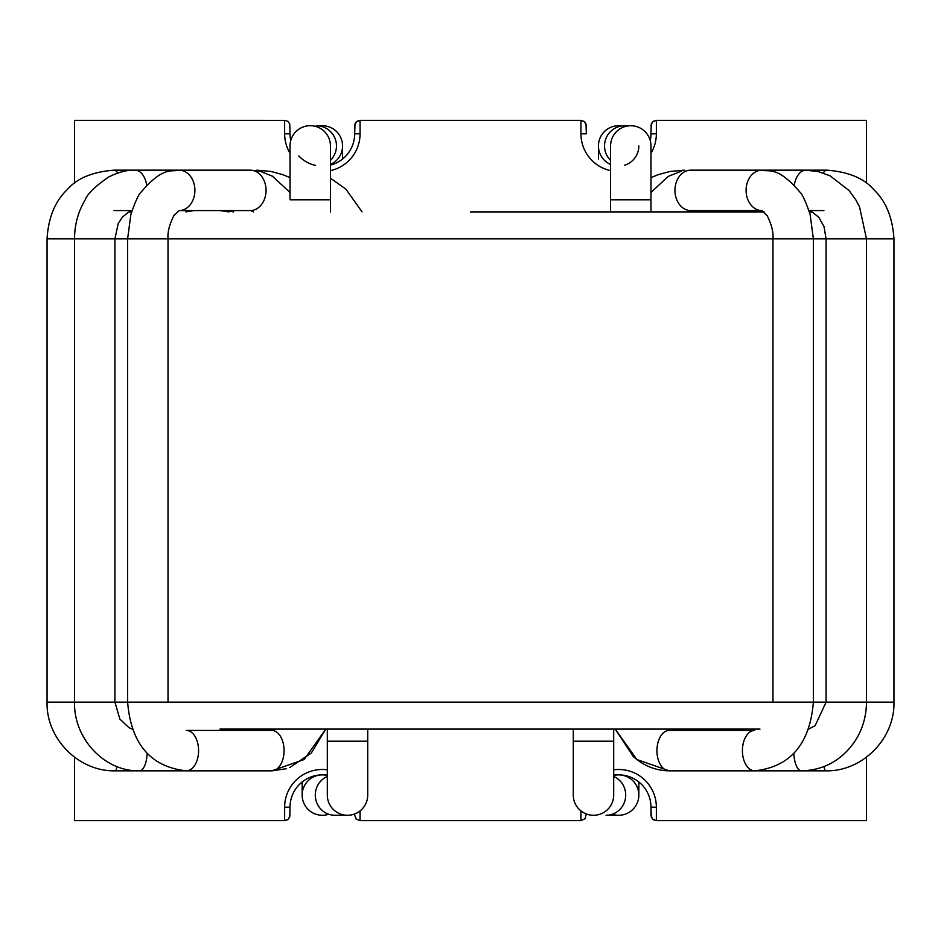 <?xml version="1.0" encoding="UTF-8"?>
<svg xmlns="http://www.w3.org/2000/svg" width="941" height="941" viewBox="0 0 941 941"><rect width="100%" height="100%" fill="white"/><g stroke="black" fill="none" stroke-linecap="round" stroke-linejoin="round"><path stroke-width="1.41" d="M74.551 757.234L74.551 820.658L285.252 820.634L288.005 819.493L289.734 817.059L290.028 807.19A32.323 32.323 0 0 1 327.315 775.255A32.323 32.323 0 0 0 290.028 807.19L289.734 817.059L288.005 819.493L284.641 820.658L288.452 819.082L290.028 815.271L288.452 819.082L284.641 820.658L284.641 807.19L290.028 807.19A32.323 32.323 0 0 1 327.315 775.255A32.323 32.323 0 0 0 290.028 807.19L284.641 807.19A37.711 37.711 0 0 1 327.315 769.809A37.711 37.711 0 0 0 284.641 807.19L284.641 820.658L74.551 820.658L74.551 757.234M74.551 120.342L74.551 183.307L74.551 120.342L285.252 120.366L288.005 121.507L289.734 123.941L290.028 133.81A32.323 32.323 0 0 0 290.745 140.574A32.323 32.323 0 0 1 290.028 133.81A32.323 32.323 0 0 0 290.745 140.574A32.323 32.323 0 0 1 290.028 133.81L289.734 123.941L288.005 121.507L285.252 120.366L74.551 120.342M586.325 813.965L585.149 818.635L580.938 820.658L360.062 820.658L580.938 820.658L585.149 818.635L586.325 813.965M650.972 815.271L650.972 807.19A32.323 32.323 0 0 0 618.672 774.878A20.196 20.196 0 0 0 613.685 775.49A20.196 20.196 0 0 1 618.625 774.878A20.196 20.196 0 0 0 613.685 775.49A20.196 20.196 0 0 1 638.845 795.074L638.845 781.959L638.845 795.074A20.196 20.196 0 0 0 618.649 774.878A32.323 32.323 0 0 1 650.972 807.19L651.266 817.059L652.995 819.493L655.748 820.634L866.449 820.658L866.449 757.234L866.449 820.658L656.359 820.658L652.548 819.082L650.972 815.271M354.675 815.271L356.251 819.082L360.062 820.658L356.251 819.082L354.675 815.271M866.449 183.307L866.449 120.342L655.748 120.366L652.995 121.507L651.266 123.941L650.972 133.81A32.323 32.323 0 0 1 650.255 140.574A32.323 32.323 0 0 0 650.972 133.81L651.266 123.941L652.995 121.507L656.359 120.342L652.548 121.918L650.972 125.729L652.548 121.918L656.359 120.342L656.359 133.81L650.972 133.81A32.323 32.323 0 0 1 650.255 140.574A32.323 32.323 0 0 0 650.972 133.81L656.359 133.81A37.711 37.711 0 0 1 650.972 153.218A37.711 37.711 0 0 0 656.359 133.81L656.359 120.342L866.449 120.342L866.449 183.307M580.938 120.342L360.062 120.342L356.251 121.918L354.675 125.729L354.675 133.81L354.98 123.941L356.71 121.507L359.462 120.366L580.938 120.342L584.749 121.918L586.325 125.729L586.325 133.81L586.02 123.941L584.29 121.507L580.938 120.342L580.938 133.81A37.711 37.711 0 0 0 610.568 170.639A37.711 37.711 0 0 1 580.938 133.81L586.325 133.81L580.938 133.81L580.938 120.342M298.72 155.853A32.323 32.323 0 0 0 315.576 165.404A32.323 32.323 0 0 1 298.72 155.853A32.323 32.323 0 0 0 315.576 165.404A32.323 32.323 0 0 1 298.72 155.853M330.432 165.098A32.323 32.323 0 0 0 354.675 133.81A32.323 32.323 0 0 1 330.432 165.098A32.323 32.323 0 0 0 354.675 133.81L360.062 133.81L360.062 120.342L360.062 133.81L354.675 133.81A32.323 32.323 0 0 1 330.432 165.098M613.685 729.087L613.685 795.074A20.196 20.196 0 0 1 593.477 815.271A20.196 20.196 0 0 0 613.685 795.074L613.685 729.087M573.281 795.074A20.196 20.196 0 0 0 593.477 815.271A20.196 20.196 0 0 1 573.281 795.074L573.281 741.202L613.685 741.202L573.281 741.202L573.281 795.074M610.568 145.926A20.196 20.196 0 0 1 630.776 125.729A20.196 20.196 0 0 1 650.972 145.926A20.196 20.196 0 0 0 630.776 125.729A20.196 20.196 0 0 0 610.568 145.926L610.568 199.798L650.972 199.798L650.972 145.926L650.972 211.913L650.972 199.798L610.568 199.798L610.568 211.913L610.568 145.926M612.262 814.236A20.196 20.196 0 0 0 638.845 795.074A20.196 20.196 0 0 0 618.672 774.878A20.196 20.196 0 0 1 638.845 795.074A20.196 20.196 0 0 0 618.672 774.878A20.196 20.196 0 0 1 638.845 795.074A20.196 20.196 0 0 0 618.672 774.878A20.196 20.196 0 0 1 638.845 795.074A20.196 20.196 0 0 1 618.649 815.271A20.196 20.196 0 0 0 638.845 795.074A20.196 20.196 0 0 1 612.262 814.236A20.196 20.196 0 0 0 638.845 795.074A20.196 20.196 0 0 1 618.649 815.271A20.196 20.196 0 0 0 638.845 795.074A20.196 20.196 0 0 1 612.262 814.236M598.994 150.619A20.196 20.196 0 0 1 618.649 125.729A20.196 20.196 0 0 0 598.994 150.619A20.196 20.196 0 0 1 621.683 125.953A20.196 20.196 0 0 0 610.568 164.44A20.196 20.196 0 0 1 598.994 150.619A20.196 20.196 0 0 0 610.568 164.44A20.196 20.196 0 0 1 598.994 150.619M638.845 145.926A20.196 20.196 0 0 1 624.706 165.193A20.196 20.196 0 0 0 638.845 145.926M219.994 729.087L759.987 729.087L219.994 729.087M808.731 729.087L815.165 725.617L826.069 702.151L826.069 238.849L824.034 226.663L818.823 217.336L812.448 212.172L809.107 210.949L812.448 212.172L818.823 217.336L824.034 226.663L826.069 238.849L866.426 238.849L772.973 238.849C773.549 232.239 771.596 224.487 767.115 215.595L761.881 210.572L690.694 210.572L687.671 211.913L690.694 210.572A20.196 15.785 90 0 1 675.015 192.129A20.196 15.785 90 0 1 687.942 170.486A20.196 15.785 90 0 0 675.015 192.129A20.196 15.785 90 0 0 690.682 210.572L761.881 210.572A20.196 15.785 90 0 1 746.154 192.164A20.196 15.785 90 0 1 759.093 170.486A20.196 15.785 90 0 0 746.154 192.164A20.196 15.785 90 0 0 761.881 210.572L767.115 215.595C771.596 224.487 773.549 232.239 772.973 238.849L470.5 238.849L826.069 238.849L826.069 702.151L866.426 702.151L772.973 702.151L772.973 238.849L772.973 702.151L470.5 702.151L826.069 702.151L815.165 725.617L808.731 729.087M470.5 211.913L764.092 211.913L470.5 211.913M809.413 211.913L811.907 211.913L809.413 211.913M129.093 211.913L131.587 211.913L129.093 211.913M367.719 729.087L367.719 795.074L367.719 729.087M327.315 795.074A20.196 20.196 0 0 0 347.523 815.271A20.196 20.196 0 0 0 367.719 795.074A20.196 20.196 0 0 1 347.523 815.271A20.196 20.196 0 0 1 327.315 795.074L327.315 741.202L367.719 741.202L327.315 741.202L327.315 795.074M290.581 141.232A20.196 20.196 0 0 1 330.432 145.926A20.196 20.196 0 0 0 290.581 141.232A20.196 20.196 0 0 0 290.028 145.926A20.196 20.196 0 0 1 290.581 141.232M322.351 774.878A20.196 20.196 0 0 0 302.155 795.074A20.196 20.196 0 0 0 322.351 815.271A20.196 20.196 0 0 1 302.155 795.074A20.196 20.196 0 0 1 322.351 774.878A20.196 20.196 0 0 0 302.155 795.074A20.196 20.196 0 0 0 328.738 814.236A20.196 20.196 0 0 1 302.155 795.074A20.196 20.196 0 0 0 328.738 814.236A20.196 20.196 0 0 1 302.155 795.074A20.196 20.196 0 0 1 322.328 774.878A20.196 20.196 0 0 0 302.155 795.074A20.196 20.196 0 0 1 327.315 775.49A20.196 20.196 0 0 0 322.375 774.878A20.196 20.196 0 0 1 327.315 775.49A20.196 20.196 0 0 0 322.375 774.878L327.315 774.878L322.351 774.878M322.351 125.729A20.196 20.196 0 0 1 330.432 164.44A20.196 20.196 0 0 0 322.351 125.729L316.294 125.729A20.196 20.173 90 0 1 330.432 160.335A20.196 20.173 90 0 0 316.294 125.729L322.351 125.729M319.317 125.953A20.196 20.196 0 0 1 342.559 145.926A20.196 20.196 0 0 0 319.317 125.953A20.196 20.196 0 0 1 342.559 145.926A20.196 20.196 0 0 0 319.317 125.953M656.359 807.19L650.972 807.19L656.359 807.19A37.711 37.711 0 0 0 613.685 769.809A37.711 37.711 0 0 1 656.359 807.19L656.359 820.658L656.359 807.19M580.938 810.907L580.938 820.658L580.938 810.907M360.062 810.907L360.062 820.658L360.062 810.907M284.641 133.81A37.711 37.711 0 0 0 290.028 153.218A37.711 37.711 0 0 1 284.641 133.81L290.028 133.81L284.641 133.81L284.641 120.342L284.641 133.81M330.432 170.639A37.711 37.711 0 0 0 360.062 133.81A37.711 37.711 0 0 1 330.432 170.639M664.217 769.079A20.196 12.304 -90 0 1 657.206 746.425A20.196 12.304 -90 0 1 669.239 730.428L754.717 730.428A20.196 12.304 -90 0 0 742.684 746.425A20.196 12.304 -90 0 0 749.695 769.079A20.196 12.304 -90 0 1 742.684 746.425A20.196 12.304 -90 0 1 754.717 730.428L669.239 730.428A20.196 12.304 -90 0 0 657.206 746.425A20.196 12.304 -90 0 0 664.217 769.079A20.196 12.304 -90 0 0 669.239 770.832A20.196 12.304 -90 0 1 664.217 769.079M754.717 770.832A20.196 12.304 -90 0 1 749.695 769.079A20.196 12.304 -90 0 0 754.717 770.832L801.473 770.832A20.196 7.728 -90 0 1 793.816 753.482A20.196 7.728 -90 0 0 801.473 770.832L825.68 770.832A20.196 2.635 -90 0 1 824.057 766.562A20.196 2.635 -90 0 0 825.68 770.832C862.156 771.773 894.891 738.85 893.95 702.151L866.426 702.151L866.473 238.849L859.533 206.82L855.722 199.668L849.076 190.553L830.056 175.814L818.305 171.603L805.896 170.168A20.196 11.986 90 0 0 794.333 185.036A20.196 11.986 90 0 1 805.896 170.168L761.881 170.168A20.196 15.785 90 0 0 759.093 170.486A20.196 15.785 90 0 1 761.881 170.168L690.729 170.168A20.196 15.785 90 0 0 687.942 170.486A20.196 15.785 90 0 1 690.741 170.168L761.881 170.168C769.032 172.215 777.266 165.498 800.332 192.587C802.508 194.575 805.767 201.821 810.107 214.313L813.377 238.849L810.107 214.313C805.767 201.821 802.508 194.575 800.332 192.587C777.266 165.498 769.032 172.215 761.881 170.168L805.896 170.168L818.305 171.603L830.056 175.814L849.076 190.553L855.722 199.668L859.533 206.82L866.473 238.849L893.95 238.849L866.473 238.849L866.473 702.151C866.379 716.372 862.556 729.357 855.004 741.12C841.76 760.316 823.916 770.22 801.473 770.832L825.68 770.832C862.156 771.773 894.891 738.85 893.95 702.151L866.473 702.151C866.379 716.372 862.556 729.357 855.004 741.12C841.76 760.316 823.916 770.22 801.473 770.832L754.717 770.832C790.381 766.891 809.93 744.002 813.377 702.151L813.377 238.849L813.377 702.151C809.93 744.002 790.381 766.891 754.717 770.832L669.239 770.832C655.912 770.714 643.938 765.962 633.328 756.576L615.226 729.087L636.834 759.516L669.239 770.832C655.912 770.714 643.938 765.962 633.328 756.576L615.226 729.087L636.834 759.516L669.239 770.832L754.717 770.832M605.087 150.619A20.196 20.173 -90 0 1 624.706 125.729L630.776 125.729L624.706 125.729A20.196 20.173 -90 0 0 610.568 160.335A20.196 20.173 -90 0 1 605.087 150.619M625.683 795.074A20.196 19.62 -90 0 0 613.685 776.454A20.196 19.62 -90 0 1 606.063 815.271A20.196 19.62 -90 0 0 625.683 795.074M683.989 170.168A20.196 3.023 90 0 1 684.613 170.603A20.196 3.023 90 0 0 683.989 170.168L669.921 171.474L657.982 174.72L650.972 177.649L657.982 174.72L669.921 171.474L683.989 170.168M720.912 210.572L712.043 211.913L720.9 210.572M827.045 170.168A20.196 7.363 90 0 0 823.269 173.026A20.196 7.363 90 0 1 827.045 170.168L805.896 170.168L827.045 170.168C848.594 171.897 864.144 178.367 873.718 189.6C885.857 201.033 892.609 217.453 893.95 238.849L893.95 238.849C892.609 217.453 885.857 201.033 873.718 189.6C864.144 178.367 848.594 171.897 827.045 170.168M114.931 238.849L127.623 238.849L130.893 214.313C135.233 201.821 138.492 194.575 140.668 192.587C163.734 165.498 171.968 172.215 179.119 170.168L250.271 170.168L179.119 170.168A20.196 15.785 -90 0 1 194.905 190.364A20.196 15.785 -90 0 1 179.119 210.572A20.196 15.785 -90 0 0 194.905 190.364A20.196 15.785 -90 0 0 179.119 170.168L135.104 170.168L179.119 170.168C171.968 172.215 163.734 165.498 140.668 192.587C138.492 194.575 135.233 201.821 130.893 214.313L127.623 238.849L470.5 238.849L47.05 238.849C48.391 217.453 55.143 201.033 67.282 189.6C76.856 178.367 92.406 171.897 113.955 170.168L135.104 170.168A20.196 11.986 -90 0 1 146.667 185.036A20.196 11.986 -90 0 0 135.104 170.168C127.364 169.803 118.507 172.097 108.556 177.049C95.123 186.389 87.372 193.917 85.278 199.657C78.197 211.478 74.61 224.546 74.527 238.849L47.05 238.849C48.391 217.453 55.143 201.033 67.282 189.6C76.856 178.367 92.406 171.897 113.955 170.168L135.104 170.168C127.364 169.803 118.507 172.097 108.556 177.049C95.123 186.389 87.372 193.917 85.278 199.657C78.197 211.478 74.61 224.546 74.527 238.849L114.931 238.849L118.143 223.758L122.354 217.124L128.505 212.196L131.893 210.949L128.505 212.196L122.354 217.124L118.143 223.758L114.931 238.849L114.931 702.151L127.623 702.151L127.623 238.849L127.623 702.151L470.5 702.151L47.05 702.151L47.05 238.849L47.05 702.151L74.527 702.151L74.527 238.849L74.527 702.151L114.931 702.151L114.931 238.849M290.581 199.798L330.432 199.798L330.432 211.913L330.432 145.926L330.432 199.798L290.581 199.798M271.761 730.428A20.196 12.304 90 0 1 284.064 750.636A20.196 12.304 90 0 1 271.761 770.832L115.32 770.832C78.844 771.773 46.109 738.85 47.05 702.151C46.109 738.85 78.844 771.773 115.32 770.832C78.844 771.773 46.109 738.85 47.05 702.151C46.109 738.85 78.844 771.773 115.32 770.832A20.196 2.635 90 0 0 116.943 766.562A20.196 2.635 90 0 1 115.32 770.832L139.527 770.832C104.827 771.796 73.633 738.908 74.527 702.151C73.633 738.908 104.827 771.796 139.527 770.832A20.196 7.728 90 0 0 147.184 753.482A20.196 7.728 90 0 1 139.527 770.832L186.283 770.832C150.619 766.891 131.07 744.002 127.623 702.151C131.07 744.002 150.619 766.891 186.283 770.832A20.196 12.304 90 0 0 198.586 750.636A20.196 12.304 90 0 0 186.283 730.428A20.196 12.304 90 0 1 198.586 750.636A20.196 12.304 90 0 1 186.283 770.832L271.761 770.832L286.17 768.75L271.761 770.832A20.196 12.304 90 0 0 284.064 750.636A20.196 12.304 90 0 0 271.761 730.428L277.042 729.087L271.761 730.428L186.283 730.428L271.761 730.428M256.387 170.615A20.196 3.023 -90 0 1 257.011 170.168L271.079 171.474L283.018 174.72L290.028 177.649L283.018 174.72L271.079 171.474L257.011 170.168A20.196 3.023 -90 0 0 256.387 170.615M117.731 173.026A20.196 7.363 -90 0 0 113.955 170.168A20.196 7.363 -90 0 1 117.731 173.026M250.271 210.572A20.196 15.785 -90 0 0 266.044 190.329A20.196 15.785 -90 0 0 250.212 170.168A20.196 15.785 -90 0 1 266.044 190.329A20.196 15.785 -90 0 1 250.271 210.572L179.096 210.572L250.271 210.572M327.315 776.454A20.196 19.62 90 0 0 334.937 815.271L347.523 815.271L334.937 815.271A20.196 19.62 90 0 1 327.315 776.454M573.281 729.087L573.281 741.202L573.281 729.087M598.441 159.041L598.441 145.926L598.441 159.041M606.063 815.271L618.649 815.271L606.063 815.271M613.685 774.878L618.649 774.878L613.685 774.878M755.105 211.913L747.225 210.572L755.105 211.913M823.904 210.572L808.978 210.572L823.904 210.572M710.361 729.087L718.853 730.428L710.361 729.087M893.95 702.151L893.95 238.849L893.95 702.151C894.891 738.85 862.156 771.773 825.68 770.832C862.156 771.773 894.891 738.85 893.95 702.151M714.125 210.572L707.361 211.913L714.125 210.572M694.47 729.087L701.927 730.428L694.47 729.087M650.972 192.482L668.181 176.438L681.013 171.286L668.181 176.438L650.972 192.482M327.315 729.087L327.315 741.202L327.315 729.087M290.028 199.798L290.028 145.926L290.028 199.798M325.774 729.087L304.166 759.516L271.761 770.832L304.166 759.516L325.774 729.087L311.365 752.965L289.746 767.562L311.365 752.965L325.774 729.087M330.432 178.155L345.912 189.153L362.05 211.913L345.912 189.153L330.432 178.155M185.895 211.913L193.775 210.572L185.895 211.913M132.305 729.169L128.941 727.652L119.848 719.065L114.931 702.151L119.848 719.065L128.941 727.652L132.305 729.169M220.1 210.572L228.957 211.913L220.1 210.572M113.955 210.572L132.022 210.572L113.955 210.572M230.639 729.087L222.147 730.428L230.639 729.087M226.875 210.572L233.639 211.913L226.875 210.572M246.53 729.087L239.073 730.428L246.53 729.087M250.306 170.168L260.692 171.462L272.419 176.202L290.028 192.482L272.419 176.202L260.692 171.462L250.306 170.168M253.329 211.913L250.847 210.643L253.329 211.913M168.027 238.849C167.451 232.239 169.404 224.487 173.885 215.595L179.119 210.572L173.885 215.595C169.404 224.487 167.451 232.239 168.027 238.849L168.027 702.151L168.027 238.849M302.155 781.959L302.155 795.074L302.155 781.959M342.559 159.041L342.559 145.926L342.559 159.041"/></g></svg>
